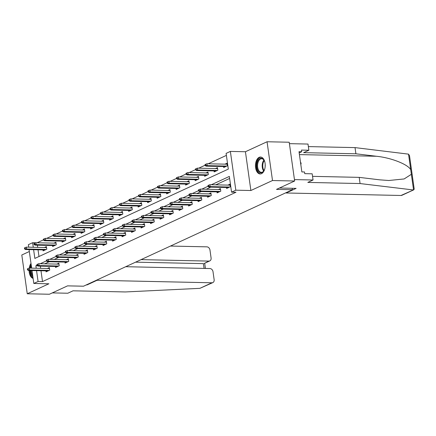 <?xml version="1.0" encoding="UTF-8"?>
<svg xmlns="http://www.w3.org/2000/svg" width="436" height="436" viewBox="0 0 436 436"><rect width="100%" height="100%" fill="white"/><g stroke="black" fill="none" stroke-linecap="round" stroke-linejoin="round"><path stroke-width="0.65" d="M259.191 157.325A8.464 4.889 -88.8 0 0 255.474 166.552A8.464 4.889 -88.8 0 0 260.156 173.964A8.464 4.889 -88.8 0 0 261.486 173.675A8.464 4.889 -88.8 0 0 265.202 164.448A8.464 4.889 -88.8 0 0 260.521 157.036A8.464 4.889 -88.8 0 0 259.191 157.325M31 263.42A8.464 4.889 -88.8 0 0 29.228 268.124M29.081 270.494A8.464 4.889 -88.8 0 0 33.103 278.386M33.616 249.697L34.842 258.428L228.317 169.103L226.11 153.385L230.371 151.412L235.822 190.183L231.554 192.151L229.347 176.433L211.34 184.75M245.43 151.739L250.88 190.51L272.505 180.526L294.649 181.005L289.204 142.234L267.055 141.755L245.43 151.739L230.371 151.412M29.326 251.518L21.8 254.995L27.25 293.766L48.876 283.782L33.817 283.455L32.002 270.554M28.716 247.179L28.367 244.683L32.629 242.71L33.272 247.277M35.79 242.781L32.629 242.71M226.393 155.39L208.206 163.789M205.1 165.222L198.702 168.176M195.595 169.609L189.197 172.563M186.09 173.997L179.697 176.951M176.591 178.389L170.193 181.343M167.086 182.777L160.688 185.731M157.581 187.164L151.183 190.118M148.082 191.551L141.684 194.505M138.577 195.938L132.179 198.892M129.072 200.326L122.674 203.28M119.568 204.713L113.175 207.667M110.068 209.1L103.67 212.054M100.563 213.487L94.165 216.441M91.059 217.875L84.66 220.829M81.559 222.262L75.161 225.216M72.054 226.655L65.656 229.609M62.55 231.042L56.151 233.996M53.045 235.429L46.652 238.383M43.546 239.816L37.147 242.77M272.505 180.526L267.055 141.755M294.649 181.005L276.5 189.388L292.442 189.736L83.494 286.207L67.547 285.863L49.393 294.245L27.25 293.766M292.442 189.736L292.24 188.292M37.392 245.185L37.703 247.376M38.041 249.795L38.989 256.515M42.99 249.899L43.126 250.885L46.783 249.201L46.412 246.58L44.379 247.523M52.489 245.512L52.631 246.498L56.282 244.814L55.917 242.193L53.879 243.135M61.994 241.124L62.13 242.111L65.787 240.427L65.422 237.805L63.384 238.743M71.499 236.737L71.635 237.724L75.292 236.04L74.921 233.418L72.888 234.355M80.998 232.35L81.14 233.336L84.797 231.647L84.426 229.031L82.393 229.968M90.503 227.963L90.644 228.949L94.296 227.26L93.931 224.644L91.892 225.581M100.008 223.575L100.144 224.562L103.801 222.872L103.43 220.256L101.397 221.194M109.512 219.188L109.649 220.175L113.306 218.485L112.935 215.864L110.902 216.806M119.012 214.801L119.153 215.787L122.805 214.098L122.44 211.476L120.401 212.419M128.516 210.414L128.658 211.4L132.31 209.711L131.945 207.089L129.906 208.032M138.021 206.021L138.157 207.013L141.814 205.323L141.444 202.702L139.411 203.645M147.521 201.634L147.662 202.62L151.319 200.936L150.949 198.315L148.916 199.257M157.025 197.246L157.167 198.233L160.819 196.549L160.453 193.927L158.415 194.865M166.53 192.859L166.666 193.846L170.323 192.162L169.953 189.54L167.92 190.478M176.035 188.472L176.171 189.458L179.828 187.769L179.458 185.153L177.425 186.09M185.534 184.085L185.676 185.071L189.328 183.382L188.962 180.766L186.924 181.703M195.039 179.697L195.181 180.684L198.832 178.994L198.467 176.378L196.429 177.316M204.544 175.31L204.68 176.297L208.337 174.607L207.967 171.991L205.934 172.929M214.049 170.923L214.185 171.909L217.842 170.22L217.471 167.598L215.439 168.541M223.548 166.536L223.69 167.522L227.341 165.833L226.976 163.211L224.938 164.154M40.989 270.751L42.51 281.58L235.985 192.249L231.554 192.151M229.63 178.444L215.766 184.848M210.779 187.148L206.261 189.235M201.279 191.535L196.761 193.622M191.775 195.922L187.257 198.009M182.27 200.315L177.752 202.397M172.765 204.702L168.252 206.784M163.266 209.089L158.748 211.171M153.761 213.477L149.243 215.564M144.256 217.864L139.738 219.951M134.757 222.251L130.239 224.338M125.252 226.638L120.734 228.726M115.747 231.025L111.229 233.113M106.242 235.413L101.73 237.5M96.743 239.8L92.225 241.887M87.238 244.193L82.72 246.275M77.733 248.58L73.215 250.662M68.234 252.967L63.716 255.049M58.729 257.354L54.211 259.436M49.224 261.742L44.706 263.829M40.341 266.14L40.646 268.331M45.933 270.86L46.069 271.846L49.726 270.156L49.361 267.535L47.322 268.478M55.437 266.472L55.574 267.459L59.231 265.769L58.86 263.148L56.827 264.091M64.937 262.08L65.078 263.072L68.735 261.382L68.365 258.761L66.332 259.703M74.442 257.692L74.583 258.684L78.235 256.995L77.87 254.373L75.831 255.316M83.946 253.305L84.083 254.292L87.74 252.608L87.369 249.986L85.336 250.929M93.451 248.918L93.587 249.904L97.244 248.22L96.874 245.599L94.841 246.536M102.951 244.531L103.092 245.517L106.744 243.833L106.379 241.212L104.34 242.149M112.455 240.143L112.592 241.13L116.249 239.44L115.883 236.824L113.845 237.762M121.96 235.756L122.096 236.743L125.753 235.053L125.383 232.437L123.35 233.374M131.459 231.369L131.601 232.355L135.258 230.666L134.888 228.05L132.855 228.987M140.964 226.982L141.106 227.968L144.757 226.279L144.392 223.663L142.354 224.6M150.469 222.594L150.605 223.581L154.262 221.891L153.892 219.27L151.859 220.213M159.974 218.207L160.11 219.194L163.767 217.504L163.396 214.883L161.364 215.825M169.473 213.814L169.615 214.806L173.266 213.117L172.901 210.495L170.863 211.438M178.978 209.427L179.12 210.414L182.771 208.73L182.406 206.108L180.368 207.051M188.483 205.04L188.619 206.026L192.276 204.342L191.905 201.721L189.873 202.658M197.982 200.653L198.124 201.639L201.781 199.955L201.41 197.334L199.377 198.271M207.487 196.265L207.629 197.252L211.28 195.562L210.915 192.946L208.877 193.884M216.992 191.878L217.128 192.865L220.785 191.175L220.414 188.559L218.382 189.496M226.497 187.491L226.633 188.477L230.29 186.788L229.919 184.172L227.886 185.109M250.88 190.51L235.822 190.183M42.51 281.58L38.079 281.482L33.817 283.455M31.665 268.14L29.059 249.599M37 265.246L35.872 265.764L36.221 268.238M36.559 270.652L38.079 281.482M208.059 186.265L201.835 189.137M198.554 190.652L192.331 193.524M189.05 195.039L182.826 197.911M179.545 199.426L173.326 202.304M170.045 203.819L163.822 206.691M160.541 208.206L154.317 211.079M151.036 212.594L144.812 215.466M141.531 216.981L135.313 219.853M132.032 221.368L125.808 224.24M122.527 225.755L116.303 228.628M113.022 230.143L106.804 233.015M103.523 234.53L97.299 237.402M94.018 238.917L87.794 241.789M84.513 243.304L78.289 246.182M75.008 247.692L68.79 250.569M65.509 252.084L59.285 254.956M56.004 256.472L49.78 259.344M46.499 260.859L40.281 263.731M37.501 265.802L35.872 265.764M49.497 268.527L29.332 268.086L29.599 269.971L49.203 270.396M28.144 269.644L27.997 268.592L27.386 268.876L27.533 269.922L28.144 269.644L29.599 269.971L28.503 270.478L48.107 270.903M29.332 268.086L27.997 268.592M27.533 269.922L28.503 270.478M25.054 247.637L24.443 247.921L24.59 248.967L25.201 248.684L25.054 247.637L26.389 247.13L26.656 249.016L25.555 249.523L45.164 249.948M25.201 248.684L26.656 249.016L46.26 249.441M26.389 247.13L46.554 247.566M25.555 249.523L24.59 248.967M32.874 276.735A7.325 4.229 91.2 0 1 30.449 270.522M30.624 268.113A7.325 4.229 91.2 0 1 31.321 265.715M31.556 267.377A6.78 3.913 -88.8 0 0 31.387 268.129M31.207 270.538A6.78 3.913 -88.8 0 0 32.695 275.476M31.141 264.423A8.409 4.856 -88.8 0 0 29.98 268.102M29.822 270.511A8.409 4.856 -88.8 0 0 33.054 278.026M264.859 168.53A7.325 4.229 91.2 0 1 263.965 170.694A7.325 4.229 91.2 0 1 263.922 170.759A7.325 4.229 91.2 0 1 257.965 170.661A7.325 4.229 91.2 0 1 258.128 160.339A7.325 4.229 91.2 0 1 264.151 160.399A7.325 4.229 91.2 0 1 264.984 162.666M264.254 160.601A6.78 3.913 -88.8 0 0 261.638 158.742A6.78 3.913 -88.8 0 0 258.788 160.731A6.78 3.913 -88.8 0 0 257.829 168.083A6.78 3.913 -88.8 0 0 261.344 172.307A6.78 3.913 -88.8 0 0 264.042 170.563M265.219 164.852A4.829 2.785 -88.8 0 0 265.186 166.361M261.093 157.107A8.409 4.856 -88.8 0 0 257.698 159.571A8.409 4.856 -88.8 0 0 256.482 168.574A8.409 4.856 -88.8 0 0 260.728 173.915M300.845 164.759L301.107 163.206L300.469 162.067M300.627 163.195L301.107 163.206M86.35 284.888L87.042 284.904L97.032 280.293L211.923 282.784A3.254 2.556 65.2 0 0 212.844 282.599A3.254 2.556 65.2 0 0 214.141 279.699L213.019 271.737A3.254 2.556 65.2 0 0 209.918 268.538L125.726 266.707M97.032 280.293L96.988 279.977M212.844 282.599L199.901 288.338L125.301 291.951L73.035 290.817L67.798 293.232L52.309 292.899M209.798 260.908L204.195 263.497L208.877 261.099A3.254 2.556 65.2 0 0 209.798 260.908A3.254 2.556 65.2 0 0 211.089 258.008L209.972 250.046A3.254 2.556 65.2 0 0 206.871 246.847L170.46 246.057M208.877 261.099L141.073 259.622M87.042 284.904L86.998 284.588M204.064 268.407L203.394 263.627L135.591 262.156M413.786 189.824L401.938 195.295A3.254 2.556 -114.8 0 1 401.011 195.481L413.786 189.824L414.2 189.06L409.508 155.685L408.527 154.142L355.029 147.608L355.896 153.788L303.636 152.655L308.873 150.235L301.434 150.077L301.668 151.75L299.009 151.695L301.854 171.915L304.508 171.975L304.748 173.653L312.187 173.811L313.053 179.997L294.453 179.594L289.4 143.651L308.001 144.054L308.873 150.235M312.541 176.351L359.21 177.365L379.783 179.845L388.825 180.499L404.139 178.956L411.361 174.302L410.723 169.74C408.085 164.405 391.043 157.707 376.475 156.268L355.896 153.788M359.21 177.365L360.082 183.551L307.816 182.417L313.053 179.997M413.039 189.927L360.082 183.551M355.029 147.608L308.361 146.594M286.081 192.674L286.125 192.985L401.011 195.481M279.476 188.014L296.115 188.374L286.125 192.985M299.178 152.9L301.668 151.75M59.002 264.14L38.837 263.698L39.104 265.584L58.707 266.009M37.649 265.252L37.501 264.205L36.891 264.489L37.038 265.535L37.649 265.252L39.104 265.584L38.003 266.091L57.612 266.516M38.837 263.698L37.501 264.205M37.038 265.535L38.003 266.091M68.501 259.747L48.342 259.311L48.603 261.197L68.212 261.622M47.153 260.864L47.006 259.818L46.396 260.101L46.543 261.148L47.153 260.864L48.603 261.197L47.508 261.704L67.111 262.129M48.342 259.311L47.006 259.818M46.543 261.148L47.508 261.704M34.553 243.25L33.948 243.528L34.095 244.58L34.7 244.296L34.553 243.25L35.894 242.743L36.155 244.629L35.06 245.136L54.663 245.561M34.7 244.296L36.155 244.629L55.759 245.054M35.894 242.743L56.053 243.179M35.06 245.136L34.095 244.58M44.058 238.863L43.447 239.141L43.595 240.192L44.205 239.909L44.058 238.863L45.393 238.356L45.66 240.241L44.565 240.748L64.168 241.173M44.205 239.909L45.66 240.241L65.264 240.667M45.393 238.356L65.558 238.792M44.565 240.748L43.595 240.192M78.006 255.36L57.841 254.924L58.108 256.809L77.712 257.235M56.653 256.477L56.506 255.431L55.895 255.714L56.048 256.76L56.653 256.477L58.108 256.809L57.012 257.316L76.616 257.741M57.841 254.924L56.506 255.431M56.048 256.76L57.012 257.316M87.511 250.973L67.346 250.537L67.613 252.422L87.216 252.847M66.158 252.09L66.01 251.043L65.4 251.321L65.547 252.373L66.158 252.09L67.613 252.422L66.517 252.929L86.121 253.354M67.346 250.537L66.01 251.043M65.547 252.373L66.517 252.929M97.015 246.585L76.85 246.149L77.118 248.035L96.721 248.46M75.662 247.703L75.515 246.656L74.905 246.934L75.052 247.986L75.662 247.703L77.118 248.035L76.017 248.542L95.626 248.967M76.85 246.149L75.515 246.656M75.052 247.986L76.017 248.542M53.563 234.475L52.952 234.753L53.099 235.805L53.71 235.522L53.563 234.475L54.898 233.969L55.165 235.854L54.064 236.361L73.673 236.786M53.71 235.522L55.165 235.854L74.769 236.279M54.898 233.969L75.063 234.405M54.064 236.361L53.099 235.805M63.067 230.088L62.457 230.366L62.604 231.412L63.215 231.135L63.067 230.088L64.403 229.581L64.664 231.467L63.569 231.974L83.172 232.399M63.215 231.135L64.664 231.467L84.273 231.892M64.403 229.581L84.562 230.017M63.569 231.974L62.604 231.412M72.567 225.695L71.956 225.979L72.109 227.025L72.714 226.747L72.567 225.695L73.902 225.189L74.169 227.08L73.074 227.581L92.677 228.012M72.714 226.747L74.169 227.08L93.773 227.505M73.902 225.189L94.067 225.63M73.074 227.581L72.109 227.025M106.515 242.198L86.355 241.762L86.617 243.648L106.221 244.073M85.162 243.315L85.015 242.269L84.41 242.547L84.557 243.599L85.162 243.315L86.617 243.648L85.521 244.155L105.125 244.58M86.355 241.762L85.015 242.269M84.557 243.599L85.521 244.155M82.072 221.308L81.461 221.592L81.608 222.638L82.219 222.36L82.072 221.308L83.407 220.801L83.674 222.687L82.578 223.194L102.182 223.619M82.219 222.36L83.674 222.687L103.278 223.118M83.407 220.801L103.572 221.243M82.578 223.194L81.608 222.638M116.02 237.811L95.855 237.375L96.122 239.26L115.725 239.686M94.666 238.928L94.519 237.882L93.909 238.16L94.056 239.206L94.666 238.928L96.122 239.26L95.026 239.767L114.63 240.192M95.855 237.375L94.519 237.882M94.056 239.206L95.026 239.767M91.576 216.921L90.966 217.204L91.113 218.251L91.724 217.973L91.576 216.921L92.912 216.414L93.179 218.3L92.078 218.807L111.687 219.232M91.724 217.973L93.179 218.3L112.782 218.725M92.912 216.414L113.077 216.856M92.078 218.807L91.113 218.251M125.524 233.424L105.359 232.988L105.626 234.873L125.23 235.298M104.171 234.541L104.024 233.489L103.414 233.772L103.561 234.819L104.171 234.541L105.626 234.873L104.526 235.375L124.135 235.805M105.359 232.988L104.024 233.489M103.561 234.819L104.526 235.375M101.076 212.534L100.471 212.817L100.618 213.863L101.223 213.58L101.076 212.534L102.416 212.027L102.678 213.913L101.583 214.419L121.186 214.844M101.223 213.58L102.678 213.913L122.282 214.338M102.416 212.027L122.576 212.468M101.583 214.419L100.618 213.863M135.024 229.036L114.864 228.595L115.126 230.481L134.735 230.911M113.676 230.154L113.529 229.102L112.919 229.385L113.066 230.431L113.676 230.154L115.126 230.481L114.03 230.987L133.634 231.412M114.864 228.595L113.529 229.102M113.066 230.431L114.03 230.987M110.581 208.146L109.97 208.43L110.117 209.476L110.728 209.193L110.581 208.146L111.916 207.64L112.183 209.525L111.087 210.032L130.691 210.457M110.728 209.193L112.183 209.525L131.786 209.95M111.916 207.64L132.081 208.076M111.087 210.032L110.117 209.476M144.529 224.649L124.364 224.208L124.631 226.093L144.234 226.518M123.175 225.766L123.028 224.714L122.423 224.998L122.571 226.044L123.175 225.766L124.631 226.093L123.535 226.6L143.139 227.025M124.364 224.208L123.028 224.714M122.571 226.044L123.535 226.6M120.085 203.759L119.475 204.043L119.622 205.089L120.232 204.806L120.085 203.759L121.421 203.252L121.688 205.138L120.587 205.645L140.196 206.07M120.232 204.806L121.688 205.138L141.291 205.563M121.421 203.252L141.586 203.688M120.587 205.645L119.622 205.089M154.033 220.262L133.868 219.82L134.135 221.706L153.739 222.131M132.68 221.374L132.533 220.327L131.923 220.611L132.07 221.657L132.68 221.374L134.135 221.706L133.04 222.213L152.644 222.638M133.868 219.82L132.533 220.327M132.07 221.657L133.04 222.213M129.59 199.372L128.98 199.65L129.127 200.702L129.737 200.418L129.59 199.372L130.925 198.865L131.187 200.751L130.091 201.258L149.695 201.683M129.737 200.418L131.187 200.751L150.796 201.176M130.925 198.865L151.085 199.301M130.091 201.258L129.127 200.702M163.538 215.869L143.373 215.433L143.64 217.319L163.244 217.744M142.185 216.986L142.038 215.94L141.428 216.223L141.575 217.27L142.185 216.986L143.64 217.319L142.539 217.826L162.148 218.251M143.373 215.433L142.038 215.94M141.575 217.27L142.539 217.826M139.089 194.985L138.484 195.263L138.632 196.314L139.237 196.031L139.089 194.985L140.425 194.478L140.692 196.364L139.596 196.87L159.2 197.295M139.237 196.031L140.692 196.364L160.295 196.789M140.425 194.478L160.59 194.914M139.596 196.87L138.632 196.314M173.038 211.482L152.878 211.046L153.14 212.931L172.749 213.357M151.684 212.599L151.537 211.553L150.932 211.836L151.079 212.882L151.684 212.599L153.14 212.931L152.044 213.438L171.648 213.863M152.878 211.046L151.537 211.553M151.079 212.882L152.044 213.438M148.594 190.597L147.984 190.875L148.131 191.927L148.741 191.644L148.594 190.597L149.93 190.091L150.197 191.976L149.101 192.483L168.705 192.908M148.741 191.644L150.197 191.976L169.8 192.401M149.93 190.091L170.095 190.527M149.101 192.483L148.131 191.927M182.542 207.095L162.377 206.659L162.644 208.544L182.248 208.969M161.189 208.212L161.042 207.165L160.432 207.443L160.579 208.495L161.189 208.212L162.644 208.544L161.549 209.051L181.153 209.476M162.377 206.659L161.042 207.165M160.579 208.495L161.549 209.051M158.099 186.21L157.489 186.488L157.636 187.535L158.246 187.257L158.099 186.21L159.434 185.703L159.701 187.589L158.6 188.096L178.21 188.521M158.246 187.257L159.701 187.589L179.305 188.014M159.434 185.703L179.599 186.139M158.6 188.096L157.636 187.535M192.047 202.707L171.882 202.271L172.149 204.157L191.753 204.582M170.694 203.825L170.547 202.778L169.936 203.056L170.084 204.108L170.694 203.825L172.149 204.157L171.054 204.664L190.657 205.089M171.882 202.271L170.547 202.778M170.084 204.108L171.054 204.664M167.598 181.817L166.993 182.101L167.141 183.147L167.746 182.869L167.598 181.817L168.939 181.316L169.201 183.202L168.105 183.703L187.709 184.134M167.746 182.869L169.201 183.202L188.81 183.627M168.939 181.316L189.099 181.752M168.105 183.703L167.141 183.147M201.552 198.32L181.387 197.884L181.649 199.77L201.258 200.195M180.199 199.437L180.052 198.391L179.441 198.669L179.588 199.721L180.199 199.437L181.649 199.77L180.553 200.277L200.157 200.702M181.387 197.884L180.052 198.391M179.588 199.721L180.553 200.277M177.103 177.43L176.493 177.714L176.64 178.76L177.25 178.482L177.103 177.43L178.438 176.923L178.706 178.809L177.61 179.316L197.214 179.741M177.25 178.482L178.706 178.809L198.309 179.24M178.438 176.923L198.603 177.365M177.61 179.316L176.64 178.76M211.051 193.933L190.886 193.497L191.153 195.383L210.757 195.808M189.698 195.05L189.551 194.004L188.946 194.282L189.093 195.328L189.698 195.05L191.153 195.383L190.058 195.889L209.662 196.314M190.886 193.497L189.551 194.004M189.093 195.328L190.058 195.889M186.608 173.043L185.998 173.326L186.145 174.373L186.755 174.095L186.608 173.043L187.943 172.536L188.21 174.422L187.115 174.929L206.719 175.354M186.755 174.095L188.21 174.422L207.814 174.847M187.943 172.536L208.108 172.978M187.115 174.929L186.145 174.373M220.556 189.546L200.391 189.11L200.658 190.995L220.262 191.42M199.203 190.663L199.056 189.611L198.445 189.894L198.593 190.941L199.203 190.663L200.658 190.995L199.563 191.502L219.166 191.927M200.391 189.11L199.056 189.611M198.593 190.941L199.563 191.502M196.113 168.656L195.502 168.939L195.65 169.986L196.26 169.702L196.113 168.656L197.448 168.149L197.71 170.035L196.614 170.541L216.218 170.966M196.26 169.702L197.71 170.035L217.319 170.46M197.448 168.149L217.613 168.59M196.614 170.541L195.65 169.986M230.061 185.158L209.896 184.717L210.163 186.608L229.767 187.033M208.708 186.276L208.561 185.224L207.95 185.507L208.097 186.554L208.708 186.276L210.163 186.608L209.062 187.109L228.671 187.535M209.896 184.717L208.561 185.224M208.097 186.554L209.062 187.109M205.612 164.268L205.007 164.552L205.154 165.598L205.759 165.315L205.612 164.268L206.953 163.762L207.214 165.647L206.119 166.154L225.723 166.579M205.759 165.315L207.214 165.647L226.818 166.072M206.953 163.762L227.112 164.198M206.119 166.154L205.154 165.598M263.682 171.054A6.78 3.913 91.2 0 1 263.404 160.835A6.78 3.913 91.2 0 1 263.916 160.099M264.227 160.552A6.562 3.788 -88.8 0 0 263.933 160.998A6.562 3.788 -88.8 0 0 264.009 170.612M199.901 288.338L211.923 282.784M413.557 189.9L411.361 174.302M410.723 169.74L408.527 154.142M299.418 154.595L376.475 156.268M204.686 263.268L205.411 268.44"/></g></svg>
